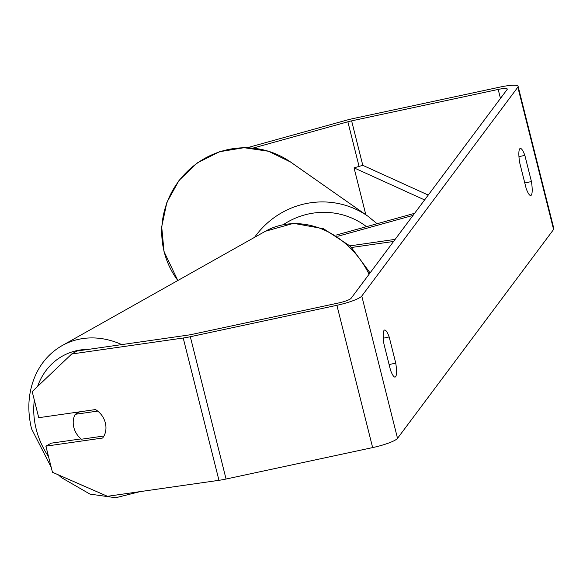 <?xml version="1.0" encoding="UTF-8"?>
<svg xmlns="http://www.w3.org/2000/svg" width="583" height="583" viewBox="0 0 583 583"><rect width="100%" height="100%" fill="white"/><g stroke="black" fill="none" stroke-linecap="round" stroke-linejoin="round"><path stroke-width="0.87" d="M393.583 241.457L351.68 247.462M336.056 235.117L414.608 213.32M337.849 236.261L413.063 215.389M395.136 239.38L350.004 245.851M75.207 414.316A18.605 15.603 -119.4 0 0 73.83 427.412A18.605 15.603 -119.4 0 0 81.46 439.218L103.963 435.989A18.605 15.603 -119.4 0 0 105.341 422.894A18.605 15.603 -119.4 0 0 97.704 411.088L75.207 414.316L79.601 411.838M81.059 438.897L51.195 443.175L45.897 446.155L52.455 472.266L107.454 496.301L218.96 480.319A22.329 3.76 -14.1 0 0 226.066 479.029L372.639 447.598A22.329 3.76 -14.1 0 0 397.526 438.343L553.588 229.483A22.329 3.76 -14.1 0 0 553.85 228.631L518.105 86.328A22.329 3.76 -14.1 0 1 517.842 87.18L361.781 296.04A22.329 3.76 -14.1 0 1 336.894 305.303L190.32 336.726A22.329 3.76 -14.1 0 1 183.215 338.016L71.709 353.998L77.014 351.017L188.513 335.036A11.164 1.88 -14.1 0 0 192.069 334.387L338.643 302.963A11.164 1.88 -14.1 0 0 351.083 298.328L507.144 89.476A11.164 1.88 -14.1 0 0 507.276 89.053A11.164 1.88 -14.1 0 0 498.195 89.432L351.622 120.856A11.164 1.88 -14.1 0 0 347.862 121.781L252.986 148.111M531.434 181.553A18.605 3.717 -102.1 0 1 531.332 195.094A18.605 3.717 -102.1 0 1 530.763 195.502A18.605 3.717 -102.1 0 1 526.194 188.571L519.613 162.387A18.605 3.717 -102.1 0 1 520.284 148.446A18.605 3.717 -102.1 0 1 524.853 155.377L531.434 181.553L524.787 182.982M395.653 376.676A18.605 3.717 77.9 0 0 395.755 363.136L389.174 336.952A18.605 3.717 77.9 0 0 384.605 330.022A18.605 3.717 77.9 0 0 383.935 343.97L390.508 370.147A18.605 3.717 77.9 0 0 395.085 377.077A18.605 3.717 77.9 0 0 395.653 376.676M389.109 364.557L395.755 363.136M518.105 86.328A22.329 3.76 -14.1 0 0 499.944 87.093L353.371 118.524A22.329 3.76 -14.1 0 0 345.843 120.375L247.236 147.732M45.897 446.155L102.608 438.03A18.605 15.603 -119.4 0 0 105.341 422.894A18.605 15.603 -119.4 0 0 95.459 409.565L38.748 417.698L32.189 391.587L71.709 353.998M383.271 338.22L389.174 336.952M518.95 156.645L524.853 155.377M351.622 120.856L362.794 165.332L428.243 195.072M362.794 165.332L354.049 167.86L424.613 199.933M354.049 167.86L365.825 214.741M369.075 274.258A82.801 69.435 -119.4 0 0 265.389 231.254L62.235 345.537A82.801 69.435 60.6 0 1 121.752 344.604M88.601 349.355A73.494 61.638 -119.4 0 0 37.567 386.471M34.331 400.142A73.494 61.638 -119.4 0 0 36.182 429.103A73.494 61.638 -119.4 0 0 48.506 456.569M80.111 484.356A73.494 61.638 -119.4 0 0 85.082 486.528M361.781 296.04L397.526 438.343M517.842 87.18L553.588 229.483M347.862 121.781L359.07 166.41M498.195 89.432L500.454 98.425M183.215 338.016L218.96 480.319M190.32 336.726L226.066 479.029M336.894 305.303L372.639 447.598M177.844 280.503A82.801 80.76 -55 0 1 164.187 251.82A82.801 80.76 -55 0 1 197.353 163.094A82.801 80.76 -55 0 1 290.662 162.089L367.96 216.242A82.801 80.76 125 0 0 254.582 237.332M283.484 224.557A73.494 71.687 -55 0 1 366.525 226.663M62.235 345.537C50.998 351.957 42.406 361.168 36.445 373.171C28.348 390.289 26.731 408.865 31.577 428.884L51.173 467.187M265.389 231.254L293.548 223.347L323.521 228.733L350.412 246.237L370.081 272.91M58.387 474.868L61.375 477.579L89.95 494.093L115.682 497.751L140.037 491.629M177.83 280.51L164.034 251.623L161.702 226.823L166.884 202.323L179.083 180.366L197.178 162.97L219.521 151.733L244.051 147.703L268.523 151.259L290.662 162.089M377.106 223.726L367.96 216.242"/></g></svg>
